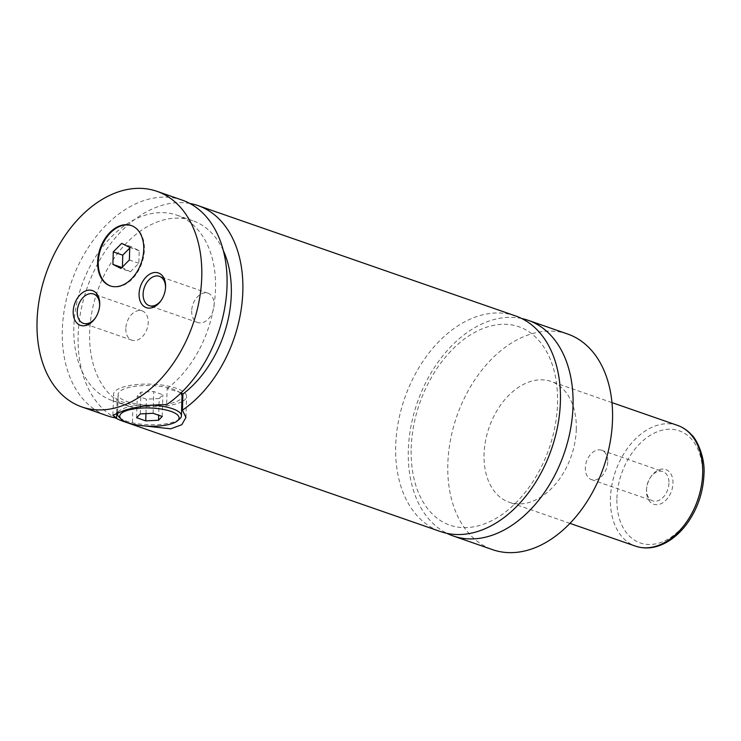 <?xml version="1.0" encoding="UTF-8"?>
<svg xmlns="http://www.w3.org/2000/svg" width="741" height="741" viewBox="0 0 741 741"><rect width="100%" height="100%" fill="white"/><g stroke="black" fill="none" stroke-linecap="round" stroke-linejoin="round"><path stroke-width="0.56" stroke-dasharray="3.71 2.78" d="M521.683 318.51A114.16 77.712 -70.8 0 0 408.319 450.222A114.16 77.712 -70.8 0 0 447.027 533.381M515.504 315.916A114.16 77.712 -70.8 0 0 395.685 445.823A114.16 77.712 -70.8 0 0 440.571 531.584M110.52 285.998A31.965 21.758 -70.8 0 0 110.835 286.119A31.965 21.758 -70.8 0 0 144.384 249.736A31.965 21.758 -70.8 0 0 131.815 225.727A31.965 21.758 -70.8 0 0 131.5 225.625M179.628 418.98A31.965 9.818 1.7 0 1 171.606 422.592A31.965 9.818 1.7 0 1 119.153 417.183M118.088 412.237A31.965 9.818 1.7 0 1 127.369 407.226A31.965 9.818 1.7 0 1 150.997 405.132M180.619 393.314A31.965 9.818 -178.3 0 0 127.952 387.682A31.965 9.818 -178.3 0 0 118.115 394.416A31.965 9.818 -178.3 0 0 137.4 404.049A31.965 9.818 -178.3 0 0 172.181 403.048A31.965 9.818 -178.3 0 0 182.017 396.315M116.735 412.718L117.05 401.993L132.852 407.476L132.38 423.574L138.261 425.232M181.86 401.742A36.531 11.226 1.7 0 1 175.348 404.151A36.531 11.226 1.7 0 1 135.584 405.281A36.531 11.226 1.7 0 1 113.549 394.277A36.531 11.226 1.7 0 1 124.784 386.58A36.531 11.226 1.7 0 1 164.539 385.44A36.531 11.226 1.7 0 1 186.584 396.444A36.531 11.226 1.7 0 1 182.703 401.279M181.249 392.711L167.123 388.571L166.642 404.66M646.467 490.431A18.377 12.514 109.2 0 1 646.513 489.477A18.377 12.514 109.2 0 1 650.968 476.648A18.377 12.514 109.2 0 1 665.427 469.414A18.377 12.514 109.2 0 1 672.985 483.327A18.377 12.514 109.2 0 1 659.203 504.362A18.377 12.514 109.2 0 1 646.467 490.431M668.947 483.188A15.524 10.569 109.2 0 1 652.654 500.86A15.524 10.569 109.2 0 1 646.55 489.19A15.524 10.569 109.2 0 1 646.587 488.384A15.524 10.569 109.2 0 1 650.357 477.547A15.524 10.569 109.2 0 1 662.843 471.526A15.524 10.569 109.2 0 1 668.947 483.188M607.731 461.912A15.524 10.569 109.2 0 1 591.429 479.584A15.524 10.569 109.2 0 1 585.325 467.923A15.524 10.569 109.2 0 1 601.627 450.25A15.524 10.569 109.2 0 1 607.731 461.912M161.418 300.059A15.524 10.569 -70.8 0 0 161.714 299.633A15.524 10.569 -70.8 0 0 165.475 288.795A15.524 10.569 -70.8 0 0 165.512 288.277M191.697 310.877A15.524 10.569 -70.8 0 0 197.801 322.539A15.524 10.569 -70.8 0 0 214.103 304.866A15.524 10.569 -70.8 0 0 207.999 293.204A15.524 10.569 -70.8 0 0 191.697 310.877M95.533 317.722A15.524 10.569 -70.8 0 0 95.83 317.296A15.524 10.569 -70.8 0 0 99.6 306.459A15.524 10.569 -70.8 0 0 99.627 305.94M125.822 328.541A15.524 10.569 -70.8 0 0 131.926 340.202A15.524 10.569 -70.8 0 0 148.219 322.53A15.524 10.569 -70.8 0 0 142.115 310.868A15.524 10.569 -70.8 0 0 125.822 328.541M576.285 429.502A63.93 43.515 -70.8 0 0 551.156 381.476A63.93 43.515 -70.8 0 0 484.058 454.224A63.93 43.515 -70.8 0 0 509.187 502.25A63.93 43.515 -70.8 0 0 576.285 429.502M567.643 334.024A114.16 77.712 -70.8 0 0 447.823 463.94A114.16 77.712 -70.8 0 0 492.7 549.702M189.835 203.46A114.16 77.712 -70.8 0 0 78.129 335.488A114.16 77.712 -70.8 0 0 115.327 417.878M127.026 422.463A114.16 77.712 -70.8 0 0 132.38 423.574M223.273 250.439A98.173 66.829 -70.8 0 0 192.706 220.67A98.173 66.829 -70.8 0 0 97.349 291.472A98.173 66.829 -70.8 0 0 128.258 406.151A98.173 66.829 -70.8 0 0 132.852 407.476M167.123 388.571A98.173 66.829 -70.8 0 0 215.362 292.287A98.173 66.829 -70.8 0 0 176.904 215.177A98.173 66.829 -70.8 0 0 81.547 285.989A98.173 66.829 -70.8 0 0 112.456 400.659A98.173 66.829 -70.8 0 0 117.05 401.993M182.147 200.089A114.16 77.712 -70.8 0 0 62.327 329.995A114.16 77.712 -70.8 0 0 107.213 415.757M159.185 398.538L162.863 394.74L153.739 391.572L140.947 392.193L137.27 395.99L146.394 399.158L159.185 398.538L158.694 415.238M162.214 416.461L162.863 394.74M153.1 413.293L153.739 391.572M140.299 413.913L140.947 392.193M136.622 417.702L137.27 395.99M145.958 413.635L146.394 399.158M122.404 267.001L122.385 267.696L130.435 271.752L120.95 268.464M122.385 267.696L121.885 267.52M130.435 271.752L138.854 263.277L139.225 250.736L131.176 246.679L129.721 248.133M131.176 246.679L121.7 243.381M139.225 250.736L129.749 247.448M138.854 263.277L129.369 259.98M616.901 498.36A59.363 40.412 109.2 0 1 661.398 430.41A59.363 40.412 109.2 0 1 702.542 475.398A59.363 40.412 109.2 0 1 658.045 543.338A59.363 40.412 109.2 0 1 616.901 498.36M677.543 425.39A63.93 43.515 -70.8 0 0 610.445 498.147A63.93 43.515 -70.8 0 0 635.583 546.163M411.135 448.296C412.366 419.017 421.212 392.035 437.662 367.36C452.714 345.991 469.572 332.422 488.245 326.661C499.239 323.456 509.4 323.465 518.728 326.698C527.972 329.875 535.9 336.025 542.532 345.167C553.518 360.811 558.492 381.402 557.436 406.939C555.593 435.18 546.765 461.097 530.945 484.688C515.884 506.001 499.026 519.524 480.372 525.258C469.396 528.435 459.244 528.407 449.926 525.165C440.682 521.979 432.753 515.81 426.121 506.649C415.701 491.811 410.699 472.36 411.135 448.296M131.815 225.727L131.185 225.505M110.835 286.119L110.196 285.896M117.578 412.413L118.115 394.416M185.954 417.452L186.584 396.444M112.928 415.284L113.549 394.277M646.587 488.384L646.513 489.477M650.357 477.547L650.968 476.648M591.429 479.584L652.654 500.86M601.627 450.25L662.843 471.526M165.475 288.795L165.558 287.712M161.714 299.633L161.093 300.531M207.999 293.204L159.417 276.328M197.801 322.539L149.219 305.653M99.6 306.459L99.674 305.366M95.83 317.296L95.219 318.195M142.115 310.868L93.533 293.992M131.926 340.202L83.344 323.317M611.973 402.604L551.156 381.476M570.005 523.378L509.187 502.25M192.706 220.67L176.904 215.177M128.258 406.151L112.456 400.659"/><path stroke-width="1.11" d="M447.027 533.381A114.16 77.712 -70.8 0 0 453.205 535.975A114.16 77.712 -70.8 0 0 573.025 406.059A114.16 77.712 -70.8 0 0 528.148 320.307A114.16 77.712 -70.8 0 0 521.683 318.51M115.327 417.878A114.16 77.712 -70.8 0 0 123.015 421.249L440.571 531.584A114.16 77.712 -70.8 0 0 551.443 449.25A114.16 77.712 -70.8 0 0 515.504 315.916L197.949 205.572A114.16 77.712 -70.8 0 0 189.835 203.46M143.754 249.522A31.965 21.758 -70.8 0 0 131.185 225.505A31.965 21.758 -70.8 0 0 97.636 261.888A31.965 21.758 -70.8 0 0 110.196 285.896A31.965 21.758 -70.8 0 0 143.754 249.522M131.5 225.625A31.965 21.758 -70.8 0 0 98.266 262.101A31.965 21.758 -70.8 0 0 110.52 285.998M121.255 419.193A29.677 9.124 -178.3 0 0 169.958 424.223A29.677 9.124 -178.3 0 0 177.414 420.86A29.677 9.124 -178.3 0 0 165.484 409.847A29.677 9.124 -178.3 0 0 128.888 409.949A29.677 9.124 -178.3 0 0 121.255 419.193L119.153 417.183A31.965 9.818 1.7 0 1 117.532 413.96A31.965 9.818 1.7 0 1 118.088 412.237M150.997 405.132A31.965 9.818 1.7 0 1 181.434 415.858A31.965 9.818 1.7 0 1 179.628 418.98L177.414 420.86M181.434 415.858L182.017 396.315A31.965 9.818 -178.3 0 0 180.619 393.314M156.87 191.298A114.16 77.712 -70.8 0 0 37.05 321.214A114.16 77.712 -70.8 0 0 81.936 406.976A114.16 77.712 -70.8 0 0 201.756 277.06A114.16 77.712 -70.8 0 0 156.87 191.298L182.147 200.089A114.16 77.712 -70.8 0 1 226.672 292.612A114.16 77.712 -70.8 0 1 166.642 404.66C151.183 404.586 137.002 406.522 124.08 410.468L112.928 415.284L116.578 418.081L116.735 412.718M182.703 401.279A36.531 11.226 1.7 0 1 181.86 401.742M138.261 425.232L170.736 428.817L181.795 424.704L185.954 417.452L182.443 410.153L182.916 394.055L181.249 392.711M165.604 286.748A18.377 12.514 -70.8 0 0 152.859 272.827A18.377 12.514 -70.8 0 0 139.086 293.862A18.377 12.514 -70.8 0 0 146.635 307.774A18.377 12.514 -70.8 0 0 161.093 300.531A18.377 12.514 -70.8 0 0 165.558 287.712A18.377 12.514 -70.8 0 0 165.604 286.748M165.512 288.277A15.524 10.569 -70.8 0 0 165.521 287.99A15.524 10.569 -70.8 0 0 159.417 276.328A15.524 10.569 -70.8 0 0 143.115 293.992A15.524 10.569 -70.8 0 0 149.219 305.653A15.524 10.569 -70.8 0 0 161.418 300.059M99.72 304.412A18.377 12.514 -70.8 0 0 86.984 290.481A18.377 12.514 -70.8 0 0 73.202 311.526A18.377 12.514 -70.8 0 0 80.75 325.438A18.377 12.514 -70.8 0 0 95.219 318.195A18.377 12.514 -70.8 0 0 99.674 305.366A18.377 12.514 -70.8 0 0 99.72 304.412M99.627 305.94A15.524 10.569 -70.8 0 0 99.637 305.653A15.524 10.569 -70.8 0 0 93.533 293.992A15.524 10.569 -70.8 0 0 77.24 311.655A15.524 10.569 -70.8 0 0 83.344 323.317A15.524 10.569 -70.8 0 0 95.533 317.722M453.205 535.975L492.7 549.702A114.16 77.712 -70.8 0 0 612.52 419.786A114.16 77.712 -70.8 0 0 567.643 334.024L528.148 320.307M182.443 410.153A114.16 77.712 -70.8 0 0 242.474 298.104A114.16 77.712 -70.8 0 0 197.949 205.572M123.015 421.249A114.16 77.712 -70.8 0 0 127.026 422.463M182.916 394.055A98.173 66.829 -70.8 0 0 223.273 250.439M81.936 406.976L107.213 415.757A114.16 77.712 -70.8 0 0 116.578 418.081M162.214 416.461L153.1 413.293L140.299 413.913L136.622 417.702L145.745 420.879L158.546 420.249L162.214 416.461M158.546 420.249L158.694 415.238M145.745 420.879L145.958 413.635M112.901 264.398L120.95 268.464L129.369 259.98L129.749 247.448L121.7 243.381L113.271 251.857L112.901 264.398L121.885 267.52M129.721 248.133L122.756 255.154L122.404 267.001M122.756 255.154L113.271 251.857M635.583 546.163A63.93 43.515 -70.8 0 0 702.681 473.416A63.93 43.515 -70.8 0 0 677.543 425.39C682.915 427.279 687.592 430.438 691.585 434.865C696.123 438.32 705.432 456.993 703.95 474.435C703.246 491.487 698.105 507.177 688.528 521.507C681.776 531.316 673.856 538.577 664.779 543.283C654.775 548.312 645.04 549.276 635.583 546.163L570.005 523.378M117.532 413.96L117.578 412.413M677.543 425.39L611.973 402.604"/></g></svg>
